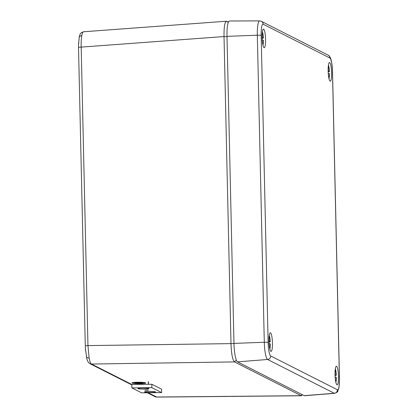 <?xml version="1.0" encoding="UTF-8"?>
<svg xmlns="http://www.w3.org/2000/svg" width="418" height="418" viewBox="0 0 418 418"><rect width="100%" height="100%" fill="white"/><g stroke="black" fill="none" stroke-linecap="round" stroke-linejoin="round"><path stroke-width="0.63" d="M148.312 390.219L145.119 390.229L148.312 390.219M155.449 391.849A5.512 0.522 -179.7 0 0 149.524 391.389A5.512 0.522 -179.7 0 0 144.524 391.88A5.512 0.522 -179.7 0 0 144.618 391.979A5.512 0.522 -179.7 0 0 150.548 392.434A5.512 0.522 -179.7 0 0 155.548 391.943A5.512 0.522 -179.7 0 0 155.449 391.849M148.845 388.5A5.512 0.522 -179.7 0 0 142.914 388.045A5.512 0.522 -179.7 0 0 137.914 388.536A5.512 0.522 -179.7 0 0 138.013 388.63A5.512 0.522 -179.7 0 0 143.938 389.09A5.512 0.522 -179.7 0 0 148.939 388.599A5.512 0.522 -179.7 0 0 148.845 388.5M151.875 384.273L131.874 384.513L131.858 387.888L141.608 392.831L161.604 392.591L161.625 389.21L151.875 384.273L151.854 387.648L131.858 387.888M161.604 392.591L151.854 387.648M148.134 392.753L156.86 397.1L155.052 396.672L147.335 392.763M83.94 31.831C83.057 31.47 82.336 32.74 81.792 35.645C81.264 38.665 81.061 42.484 81.181 47.103L87.952 345.592L89.107 357.98C89.797 361.513 90.591 363.535 91.479 364.047A3.391 3.318 116.9 0 1 89.969 363.697C87.869 362.338 87.195 360.222 86.907 359.041L85.408 348.633M78.516 44.951L79.336 36.47C80.355 34.663 79.054 33.278 83.595 31.758L226.441 21.219L228.411 22.112M302.59 394.848L301.169 395.689L234.514 361.915C232.528 359.95 231.353 353.795 230.987 343.455L224.022 36.559C223.923 26.418 224.842 21.323 226.786 21.292L228.228 22.582M335.058 371.963L335.142 374.512L336.318 375.254A7.649 1.395 87.6 0 0 335.32 368.875M335.873 382.35A7.649 1.395 87.6 0 0 336.37 377.449L335.199 376.999L335.21 377.804M335.064 375.364L335.941 375.322M335.048 374.92L335.617 374.899M336.37 377.449L335.988 377.517M268.999 338.491L269.087 341.046L270.263 341.783A7.649 1.395 87.6 0 0 269.26 335.403M269.819 348.878A7.649 1.395 87.6 0 0 270.31 343.977L269.14 343.528L269.15 344.333M269.004 341.893L270.263 341.783L269.27 335.335M268.988 341.454L269.563 341.428M269.882 341.851L270.263 341.783M269.835 348.946L270.321 343.988L269.934 344.045M262.107 34.809L262.196 37.364L263.371 38.101A7.649 1.395 87.6 0 0 262.368 31.721M262.927 45.196A7.649 1.395 87.6 0 0 263.418 40.295L262.248 39.846L262.258 40.65M262.112 38.21L262.99 38.169M262.102 37.772L262.671 37.745M263.418 40.295L263.042 40.363M328.167 68.28L328.25 70.83L329.426 71.572A7.649 1.395 87.6 0 0 328.428 65.192M328.982 78.668A7.649 1.395 87.6 0 0 329.478 73.767L328.308 73.317L328.318 74.122M328.172 71.682L329.426 71.572L328.438 65.124M328.156 71.238L328.726 71.217M329.05 71.64L329.426 71.572M328.997 78.736L329.483 73.772L329.097 73.834M265.555 39.287A9.327 1.703 87.6 0 0 263.424 29.093A9.327 1.703 87.6 0 0 262.091 37.536A9.327 1.703 87.6 0 0 264.192 47.73A9.327 1.703 87.6 0 0 265.555 39.287M272.447 342.969A9.327 1.703 87.6 0 0 270.315 332.775A9.327 1.703 87.6 0 0 268.983 341.219A9.327 1.703 87.6 0 0 271.083 351.413A9.327 1.703 87.6 0 0 272.447 342.969M338.502 376.44A9.327 1.703 87.6 0 0 336.37 366.246A9.327 1.703 87.6 0 0 335.043 374.685A9.327 1.703 87.6 0 0 337.143 384.884A9.327 1.703 87.6 0 0 338.502 376.44M331.61 72.758A9.327 1.703 87.6 0 0 329.478 62.559A9.327 1.703 87.6 0 0 328.151 71.003A9.327 1.703 87.6 0 0 330.251 81.202A9.327 1.703 87.6 0 0 331.61 72.758M304.184 395.658A16.96 3.093 87.6 0 0 304.523 395.731L334.588 393.338A15.811 2.884 -92.4 0 1 334.275 393.27L304.184 395.658L237.497 361.873A16.96 3.093 87.6 0 1 233.97 343.408L227 36.35A16.96 3.093 87.6 0 1 229.466 20.994L259.63 20.9A15.811 2.884 -92.4 0 0 257.331 35.211L227 36.35M142.799 383.17A3.987 0.376 -179.7 0 0 138.515 382.841A3.987 0.376 -179.7 0 0 134.899 383.191A3.987 0.376 -179.7 0 0 134.967 383.264A3.987 0.376 -179.7 0 0 139.257 383.593A3.987 0.376 -179.7 0 0 142.872 383.238A3.987 0.376 -179.7 0 0 142.799 383.17M134.716 383.264A4.243 0.402 -179.7 0 0 139.278 383.62A4.243 0.402 -179.7 0 0 143.123 383.243A4.243 0.402 -179.7 0 0 143.05 383.165A4.243 0.402 -179.7 0 0 138.489 382.815A4.243 0.402 -179.7 0 0 134.643 383.191A4.243 0.402 -179.7 0 0 134.716 383.264M143.123 383.243L143.123 383.071A4.243 0.402 -179.7 0 0 143.05 382.998A4.243 0.402 -179.7 0 0 138.494 382.648A4.243 0.402 -179.7 0 0 134.648 383.024L134.643 383.191M132.219 383.128A6.782 0.643 -179.7 0 0 139.518 383.687A6.782 0.643 -179.7 0 0 145.668 383.087A6.782 0.643 -179.7 0 0 145.553 382.966A6.782 0.643 -179.7 0 0 138.254 382.407A6.782 0.643 -179.7 0 0 132.104 383.008A6.782 0.643 -179.7 0 0 132.219 383.128M145.668 383.087L145.673 382.919A6.782 0.643 -179.7 0 0 145.553 382.799A6.782 0.643 -179.7 0 0 138.259 382.235A6.782 0.643 -179.7 0 0 132.104 382.841L132.104 383.008M142.768 383.154A3.987 0.376 0.3 0 1 138.682 383.421M138.254 383.416A3.987 0.376 0.3 0 1 137.689 383.4M137.344 383.384A3.987 0.376 0.3 0 1 136.702 383.348M136.367 383.327A3.987 0.376 0.3 0 1 134.998 383.107M136.069 383.087L136.702 383.405L136.069 382.935M136.749 382.998L137.689 383.473L136.749 382.888M138.515 383.546L138.065 383.233L142.235 383.186L138.034 383.217L137.256 382.909L138.515 383.546M136.702 383.405L136.096 382.93M137.689 383.473L136.848 382.883M142.016 383.003L137.647 382.851M138.682 383.546L138.395 383.228M148.38 390.166L144.863 390.229L148.38 390.166M148.306 381.738L148.348 384.314M302.188 394.649L301.169 395.689L156.567 397.027A3.391 3.318 116.9 0 1 155.052 396.672M86.364 356.679A3.391 2.106 -10.8 0 0 89.107 357.98M233.975 343.58L87.952 345.592A3.391 0.34 178.7 0 0 85.288 345.979L78.511 47.495A3.391 0.34 178.7 0 1 81.181 47.103L224.022 36.559L227.011 36.685M79.122 37.495A3.391 2.586 10.3 0 1 81.792 35.645M236.306 360.086L234.514 361.915L91.479 364.047L131.874 384.513M89.969 363.697L131.874 384.931M337.404 389.764A12.42 2.268 87.6 0 0 339.426 378.577L332.462 71.52A12.42 2.268 87.6 0 0 329.875 57.997L263.188 24.207A12.42 2.268 87.6 0 0 261.166 35.399L268.137 342.457A12.42 2.268 87.6 0 0 270.718 355.979L337.404 389.764A3.391 3.318 -63.1 0 1 334.275 393.27L267.588 359.48A15.811 2.884 -92.4 0 1 264.296 342.269L233.97 343.408M268.137 342.457A3.391 0.34 -1.3 0 0 264.296 342.269L257.331 35.211A3.391 0.34 -1.3 0 1 261.166 35.399M270.718 355.979A3.391 3.318 -63.1 0 1 267.588 359.48L237.497 361.873M339.426 378.577A3.391 0.34 -1.3 0 1 339.489 378.64L332.519 71.582C332.373 65.872 331.72 61.394 330.544 58.139C329.692 56.357 328.872 55.348 328.078 55.108L261.391 21.323L259.63 20.9M329.875 57.997A3.391 3.318 -63.1 0 0 328.078 55.108M263.188 24.207A3.391 3.318 -63.1 0 0 261.391 21.323M85.518 350.472L85.288 345.979M156.86 397.1L301.462 395.762M78.558 42.814L78.511 47.495M336.328 375.265L335.33 368.807M335.889 382.418L336.375 377.454M263.377 38.111L262.379 31.653M262.943 45.264L263.429 40.306M334.588 393.338C337.133 392.277 338.172 391.619 337.707 391.373L339.003 387.434L339.489 378.64M148.474 381.806L148.51 384.314"/></g></svg>
